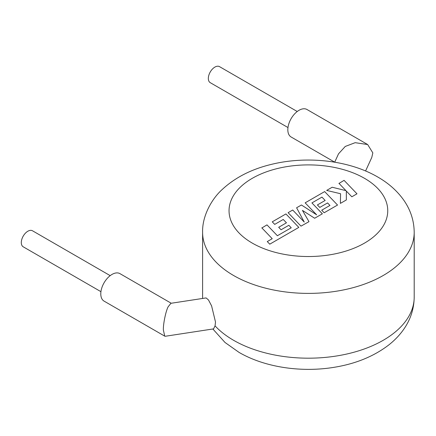 <?xml version="1.0" encoding="UTF-8"?>
<svg xmlns="http://www.w3.org/2000/svg" width="436" height="436" viewBox="0 0 436 436"><rect width="100%" height="100%" fill="white"/><g stroke="black" fill="none" stroke-linecap="round" stroke-linejoin="round"><path stroke-width="0.65" d="M261.823 227.854L272.228 238.71L267.273 241.571L269.764 244.171L298.818 227.396L285.923 213.94L272.249 221.837L274.718 224.387L283.237 219.466L286.452 222.807L278.686 227.292L281.073 229.772L288.845 225.287L291.232 227.799L277.383 235.734L266.979 224.878L261.823 227.984M308.939 221.553L302.421 210.386L314.656 218.251L322.362 213.804L311.92 202.909L321.953 197.116L325.169 200.451L317.403 204.936L319.795 207.422L327.561 202.936L329.948 205.443L321.703 210.207L324.171 212.757L337.54 205.04L324.651 191.584L305.151 202.838L316.64 214.817L301.429 204.991L296.6 207.776L304.246 222.06L292.703 210.027L288.103 212.681L300.998 226.137L308.939 221.684M338.941 183.333L345.95 190.636L332.178 187.235L326.668 190.418L340.571 193.737L340.396 203.394L346.348 199.955L346.326 191.055L351.83 196.789L356.986 193.813L344.086 180.362L338.941 183.463M297.232 111.507L219.51 66.637A9.26 5.346 120 0 0 214.883 67.095A9.26 5.346 120 0 0 208.833 75.254A9.26 5.346 120 0 0 210.25 82.671L287.973 127.541M334.695 162.192L338.532 153.821L345.258 146.447L355.155 142.681L367.657 144.534L372.835 152.889L371.777 157.461L365.581 170.983M367.657 144.534L306.982 109.501A15.87 9.161 120 0 0 299.047 110.286A15.87 9.161 120 0 0 288.681 124.271A15.87 9.161 120 0 0 291.112 136.991L334.706 162.159M100.939 291.679L23.217 246.809A9.26 5.346 -60 0 1 21.8 239.386A9.26 5.346 -60 0 1 27.85 231.233A9.26 5.346 -60 0 1 32.477 230.769L110.199 275.645M206.108 297.924L208.479 299.946L211.596 305.887L215.498 322.013L215.057 325.861L213.575 328.886L165.309 336.26L164.754 336.156L163.358 329.981C163.146 324.03 165.767 311.288 168.122 306.819L170.934 303.293L206.103 297.919M171.234 303.243L119.949 273.639A15.87 9.161 120 0 0 112.014 274.424A15.87 9.161 120 0 0 101.643 288.409A15.87 9.161 120 0 0 104.079 301.123L164.754 336.156M215.057 325.861A105.801 61.084 0 0 0 233.587 340.293A105.801 61.084 0 0 0 348.887 353.536A105.801 61.084 0 0 0 414.2 297.101C414.047 309.255 410.281 320.378 402.891 330.477C398.929 335.867 394.182 340.729 388.645 345.056C373.679 356.474 355.405 363.907 333.829 367.357C301.025 372.693 264.679 367.308 239.064 352.402L225.009 342.467L212.855 328.995M202.598 232.312C202.108 215.94 211.88 198.8 222.033 189.66C235.146 177.436 251.872 168.945 272.211 164.181C307.5 155.707 349.301 160.404 377.734 177.005C388.024 182.897 396.411 190.205 402.891 198.936C410.281 209.029 414.047 220.158 414.2 232.312A105.801 61.084 180 0 1 348.887 288.741A105.801 61.084 180 0 1 233.587 275.503A105.801 61.084 180 0 1 202.598 232.312L202.598 297.101A105.801 61.084 0 0 0 202.62 298.447M252.286 243.108A79.352 45.813 0 0 0 364.507 243.108A79.352 45.813 0 0 0 364.507 178.319A79.352 45.813 0 0 0 252.286 178.319A79.352 45.813 0 0 0 252.286 243.108M414.2 232.312L414.2 297.101M202.615 298.453L202.598 297.101"/></g></svg>
